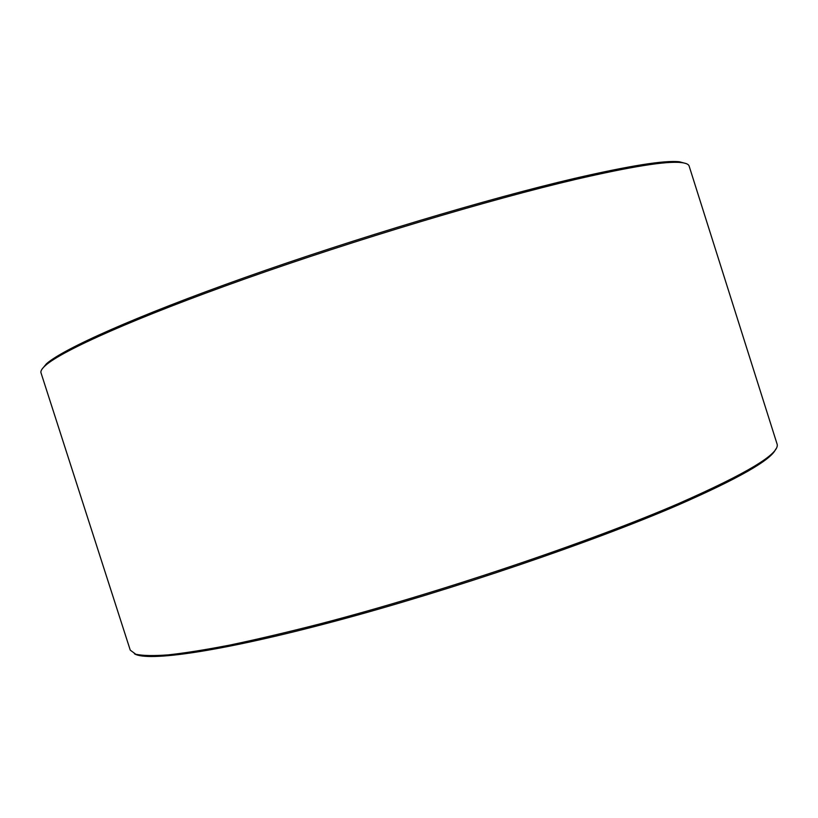 <?xml version="1.0" encoding="UTF-8"?>
<svg xmlns="http://www.w3.org/2000/svg" width="818" height="818" viewBox="0 0 818 818"><rect width="100%" height="100%" fill="white"/><g stroke="black" fill="none" stroke-linecap="round" stroke-linejoin="round"><path stroke-width="1.23" d="M42.025 369.143L46.452 363.785C62.986 349.03 135.287 316.443 245.247 277.404C355.012 238.427 488.52 198.498 574.359 178.457C629.788 165.676 664.809 160.113 679.431 161.78L686.149 163.58M41.023 372.875C40.409 371.075 41.943 368.56 45.603 365.349C62.137 350.646 134.694 318.018 245.155 278.836C355.421 239.715 489.542 199.582 575.698 179.398C631.312 166.545 666.425 160.931 681.026 162.557C685.883 163.058 688.582 164.213 689.124 166.044L777.1 444.102C780.096 453.499 747.253 473.325 678.562 503.561C589.011 542.252 437.344 593.377 319.357 624.052C286.627 632.416 256.944 639.39 230.328 644.983C205.778 649.737 185.052 653.04 168.15 654.891C153.508 655.954 142.731 655.739 135.798 654.247L130.256 650.146L41.023 372.875M134.438 653.776C147.332 661.966 220.124 651.936 335.677 621.036C450.984 590.228 592.692 541.966 678.02 505.074C738.91 478.366 771.476 459.716 775.699 449.123M46.452 363.785L45.603 365.349M679.431 161.78L681.026 162.557"/></g></svg>

